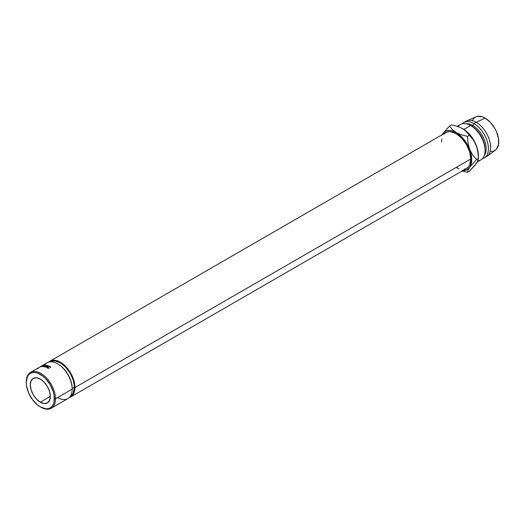 <?xml version="1.0" encoding="UTF-8"?>
<svg xmlns="http://www.w3.org/2000/svg" width="525" height="525" viewBox="0 0 525 525"><rect width="100%" height="100%" fill="white"/><g stroke="black" fill="none" stroke-linecap="round" stroke-linejoin="round"><path stroke-width="0.79" d="M40.32 406.882L40.878 407.203A20.692 11.944 -120 0 0 55.506 398.757A20.692 11.944 60 0 1 51.22 408.227L67.902 398.6A20.692 11.944 -120 0 0 72.188 389.13L55.506 398.757L54.397 398.757A19.904 11.491 60 0 1 40.32 406.882A19.904 11.491 60 0 1 26.25 382.508L26.519 385.836L28.619 392.903L32.504 399.63L37.577 404.985L40.32 406.882L45.708 408.752L48.142 408.66L50.275 407.866L52.028 406.416L53.327 404.355L54.128 401.769L54.128 395.43L53.327 391.919L50.275 384.884L45.708 378.728L43.07 376.281L37.577 373.111L34.939 372.507L32.504 372.606L30.371 373.393L28.619 374.85L27.32 376.904L26.25 382.508A19.904 11.491 60 0 1 40.32 374.384A19.904 11.491 60 0 1 54.397 398.757L55.506 398.757A20.692 11.944 -120 0 0 40.878 373.419A20.692 11.944 -120 0 0 26.25 381.865A20.692 11.944 60 0 1 30.535 372.396A20.692 11.944 60 0 1 46.476 377.934A20.692 11.944 60 0 1 55.506 398.757L72.188 389.13L72.188 388.487A19.904 11.491 -120 0 0 58.111 364.114L57.56 363.792A20.692 11.944 60 0 1 72.188 389.13A20.692 11.944 -120 0 0 63.157 368.307A20.692 11.944 -120 0 0 47.211 362.762L41.212 366.233M44.579 365.393A20.692 11.944 60 0 1 57.56 363.792M40.32 402.189A14.149 8.17 60 0 1 31.08 389.714A14.149 8.17 60 0 1 33.246 378.374A14.149 8.17 60 0 1 40.32 379.076L44.153 382.167L47.401 386.544L49.567 391.545L50.328 396.408L40.32 402.189L36.494 399.098L33.246 394.715L31.08 389.714L30.319 384.851L31.08 380.874L33.246 378.374L36.494 377.744L40.32 379.076A14.149 8.17 60 0 1 49.567 391.545A14.149 8.17 60 0 1 47.401 402.885L44.153 403.515L40.32 402.189L50.328 396.408L49.567 400.391L47.401 402.885A14.149 8.17 60 0 1 40.32 402.189M47.033 367.841L47.585 367.257L47.473 366.568L47.033 367.841L46.928 367.152L47.48 367.782L48.996 367.992L48.983 368.471L48.95 367.815L47.716 367.638L47.782 368.314L47.67 366.647L49.698 366.483L50.479 367.133L49.475 366.411L48.136 366.45L47.348 366.903L47.388 367.434L48.996 367.992L47.48 367.782L46.942 367.336L47.099 366.85L48.72 366.188L50.216 366.502L50.531 367.612M47.066 365.466A20.692 11.944 60 0 1 48.346 365.8L48.103 365.938A20.692 11.944 -120 0 0 47.027 365.649L46.298 366.063A20.692 11.944 60 0 1 47.381 366.358L47.138 366.496A20.692 11.944 -120 0 0 46.062 366.207L45.157 366.726A20.692 11.944 60 0 1 46.233 367.021L45.99 367.159A20.692 11.944 -120 0 0 44.71 366.824L47.066 365.466L44.71 366.824A20.692 11.944 -120 0 1 45.99 367.159L46.233 367.021A20.692 11.944 -120 0 0 45.157 366.726L46.062 366.207A20.692 11.944 -120 0 1 47.138 366.496L47.381 366.358A20.692 11.944 -120 0 0 46.298 366.063L47.027 365.649A20.692 11.944 -120 0 1 48.103 365.938L48.346 365.8A20.692 11.944 -120 0 0 47.066 365.466L47.066 365.466M43.063 366.621A20.692 11.944 -120 0 0 43.024 366.614L43.956 365.643L42.066 366.634A20.692 11.944 -120 0 0 41.875 366.647L44.5 365.269A20.692 11.944 60 0 1 44.527 365.269L43.463 366.371L46.285 365.334A20.692 11.944 60 0 1 46.318 365.341L44.258 366.739A20.692 11.944 -120 0 0 44.054 366.712L45.537 365.702L43.063 366.621A20.692 11.944 -120 0 0 43.024 366.614L43.956 365.643L44.218 366.358L43.956 365.643L42.066 366.634A20.692 11.944 -120 0 0 41.875 366.647L44.5 365.269A20.692 11.944 -120 0 1 44.527 365.269L43.49 366.457L46.285 365.334A20.692 11.944 -120 0 1 46.318 365.341L44.258 366.739A20.692 11.944 -120 0 0 44.054 366.712L45.537 365.702L45.741 366.417L45.537 365.702L43.063 366.621M41.153 366.266L39.309 367.349A20.692 11.944 -120 0 0 39.119 367.447L39.598 367.178M40.012 366.923L41.272 366.207M42.86 365.932L40.149 366.942L42.728 365.564L43.319 365.538L42.86 365.932M57.835 363.956A19.904 11.491 60 0 1 72.188 388.487L74.412 387.201A19.904 11.491 -120 0 0 65.75 367.205A19.904 11.491 -120 0 0 50.433 361.817M70.678 396.992A20.692 11.944 60 0 1 69.195 397.635L72.502 395.483L73.854 393.343L74.963 387.522A20.692 11.944 60 0 1 70.678 396.992L466.508 168.466A20.692 11.944 -120 0 0 470.794 158.996L74.963 387.522L74.688 384.064L72.502 376.714L68.467 369.725L65.933 366.706L60.336 362.184L57.481 360.859L54.738 360.235L52.211 360.34L48.694 362.125A20.692 11.944 60 0 1 49.993 361.161A20.692 11.944 60 0 1 65.933 366.706A20.692 11.944 60 0 1 74.963 387.522L470.794 158.996A20.692 11.944 -120 0 0 461.764 138.173A20.692 11.944 -120 0 0 445.823 132.628L448.035 131.808L450.568 131.709L456.166 133.658L461.764 138.173L466.508 144.572L469.678 151.889L470.794 158.996L469.678 164.817L468.326 166.957L466.508 168.466L464.29 169.286M477.277 161.963L480.841 159.908A20.442 11.799 -120 0 0 483.971 143.522A20.442 11.799 -120 0 0 470.617 125.514L463.91 129.386L470.617 125.514A20.442 11.799 60 0 1 485.074 150.55A20.442 11.799 60 0 1 477.848 160.827M485.074 150.55L485.074 149.264A18.867 10.894 -120 0 0 471.732 126.151L470.617 125.514L471.732 126.151A18.867 10.894 60 0 1 485.061 149.888M472.841 125.514L471.732 126.151L472.841 125.514A18.867 10.894 60 0 1 484.424 139.958A18.867 10.894 60 0 1 484.339 155.374A18.867 10.894 -120 0 0 484.424 139.958A18.867 10.894 -120 0 0 472.841 125.514L473.957 123.585L472.841 125.514A18.867 10.894 -120 0 0 466.075 123.736A18.867 10.894 60 0 1 472.841 125.514M482.37 158.708A20.442 11.799 -120 0 0 487.718 143.122A20.442 11.799 -120 0 0 473.957 123.585A20.442 11.799 60 0 1 487.312 141.599A20.442 11.799 60 0 1 484.175 157.979A20.442 11.799 60 0 1 482.37 158.708M484.175 157.979L486.399 156.693A20.442 11.799 -120 0 0 489.536 140.313A20.442 11.799 -120 0 0 476.182 122.305L473.957 123.585L476.182 122.305A20.442 11.799 60 0 1 489.352 139.742A20.442 11.799 60 0 1 487.01 156.299L495.324 150.229A19.34 11.169 -120 0 0 497.542 134.564A19.34 11.169 -120 0 0 485.074 118.066L476.182 122.305L485.074 118.066L482.403 116.826L477.474 116.34L475.401 117.108L473.701 118.519L472.441 120.52M475.184 164.771L477.218 161.877M462.125 170.592L463.949 170.605L467.171 169.614L469.645 167.317L470.544 165.729L471.732 159.534L470.544 151.974L468.517 146.737L463.949 139.473L460.195 135.509L452.209 129.511L449.584 125.993L451.441 124.924L454.545 125.6L460.32 127.47L465.006 130.18L473.32 139.899L476.319 145.491A22.017 12.712 -120 0 1 478.4 155.682L477.218 148.122L473.845 140.339L468.792 133.527L462.722 128.651M490.311 151.469L492.673 151.377L494.747 150.609L496.447 149.198L498.488 144.683L498.488 138.521L496.447 131.65L494.747 128.271L490.311 122.292L485.074 118.066A19.34 11.169 -120 0 0 476.017 116.793L466.607 120.96A20.442 11.799 60 0 1 476.182 122.305A20.442 11.799 -120 0 0 465.957 121.288L463.733 122.574A20.442 11.799 60 0 1 473.957 123.585A20.442 11.799 -120 0 0 462.203 123.775A20.442 11.799 60 0 1 463.733 122.574M458.102 126.623A20.442 11.799 60 0 1 470.617 125.514A20.442 11.799 -120 0 0 460.399 124.497L457.216 126.335M477.953 151.823L476.319 145.491L477.953 151.823L478.4 158.465L477.317 161.89L474.981 165.218L469.416 171.248L467.558 172.318L462.112 171.006L467.558 172.318L468.005 170.231L469.645 167.317L476.549 159.534L472.644 154.934L469.645 149.343L468.011 143.01L467.558 136.369L461.455 134.853L456.166 132.576L452.209 129.511L449.584 125.993L451.441 124.924L454.545 125.6L460.32 127.47L465.006 130.18L473.32 139.899L476.319 145.491A22.017 12.712 -120 0 0 462.833 128.723A22.017 12.712 -120 0 0 462.755 128.678M442.057 134.8A22.017 12.712 60 0 1 442.687 133.777L449.584 125.993L442.687 133.777A22.017 12.712 60 0 1 456.166 132.576L452.137 130.856L450.207 130.502L446.69 130.817L443.815 132.477L441.781 135.365M459.021 168.761L456.166 167.442M441.538 142.104L441.82 138.968M443.999 134.138L445.823 132.628L49.993 361.161M478.301 155.138L478.4 158.465L476.549 159.534L472.644 154.934L469.645 149.343L468.011 143.01L467.558 136.369L469.416 135.299L467.558 136.369L461.455 134.853L456.166 132.576A22.017 12.712 60 0 1 469.645 149.343A22.017 12.712 60 0 1 469.645 167.317A22.017 12.712 60 0 1 462.748 170.638M442.687 133.777L441.696 135.332L442.687 133.777M476.319 163.465L469.416 171.248L467.558 172.318L468.005 170.231L469.645 167.317L476.549 159.534L478.4 158.465L477.96 160.552L476.319 163.465M50.387 361.843L52.52 361.049L54.954 360.957L60.336 362.827L65.723 367.172L70.291 373.334L73.336 380.363L74.412 387.201L73.336 392.805L72.037 394.859L70.291 396.316M70.33 396.29A19.904 11.491 -120 0 0 74.412 387.201L72.188 388.487L72.188 389.13A20.692 11.944 60 0 1 57.56 397.576M51.22 408.227A20.692 11.944 60 0 1 40.596 407.039M38.377 368.202A20.692 11.944 -120 0 0 38.279 368.307L37.19 368.937M40.747 366.548L42.742 366.004L42.945 365.498L40.432 366.798M42.742 366.004L42.945 365.498M42.709 365.636L40.904 366.483M30.535 372.396L39.303 367.329A20.692 11.944 -120 0 0 39.119 367.447M38.397 367.881L39.126 367.461M50.197 367.644L50.19 367.119M47.716 367.638L47.257 367.198L47.348 367.894M50.479 367.133L49.947 366.352L50.013 367.027L49.947 366.352L47.473 366.568L47.585 367.257M47.348 367.867L47.585 367.461M40.72 366.785L42.564 366.023M39.631 367.146L39.979 366.942M470.617 125.514L471.732 126.151M478.4 155.682L478.4 158.465M43.332 366.338L43.017 365.63M40.97 366.371L40.215 366.804"/></g></svg>
